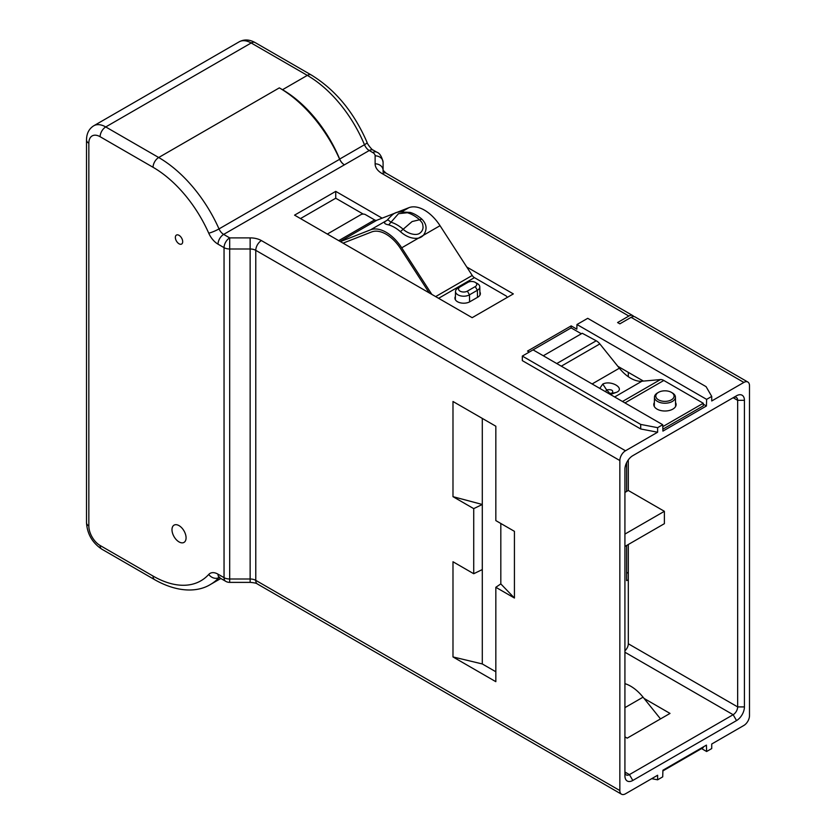 <?xml version="1.0" encoding="UTF-8"?>
<svg xmlns="http://www.w3.org/2000/svg" width="836" height="836" viewBox="0 0 836 836"><rect width="100%" height="100%" fill="white"/><g stroke="black" fill="none" stroke-linecap="round" stroke-linejoin="round"><path stroke-width="1.25" d="M626.613 545.48L626.613 580.633L628.306 579.829M626.613 572.315L628.306 573.297M383.087 171.808L383.087 162.33L383.087 170.325L386.107 173.188A7.973 4.598 120 0 0 382.125 173.585L628.86 316.039A7.973 4.598 -60 0 1 632.852 315.642A7.973 4.598 -60 0 1 633.813 316.572M605.567 391.729L606.602 389.869L609.998 393.557M602.798 384.058L606.602 389.869C611.868 389.252 613.728 390.412 612.182 393.338L616.226 392.408C625.798 388.761 611.304 379.743 602.798 384.058L599.757 388.364M610.385 394.508L616.226 392.408M675.582 405.22A11.161 6.448 180 0 1 675.875 405.868M654.358 402.513A11.161 6.448 0 0 0 653.783 404.561A11.161 6.448 0 0 0 660.67 410.518A11.161 6.448 0 0 0 672.834 409.117A11.161 6.448 0 0 0 676.105 404.561A11.161 6.448 0 0 0 675.53 402.513M654.013 405.868A11.161 6.448 180 0 1 654.295 405.22M571.134 327.89L529.261 352.06L527.537 351.068L571.166 325.883L571.134 327.89L581.354 333.783M522.322 360.63L640.7 428.972L640.7 424.416L522.322 356.073L522.322 360.63M640.7 428.972L657.618 432.222L657.618 427.666L640.7 424.416M632.81 780.458L629.424 774.606L624.92 772.004A6.374 3.678 120 0 0 626.237 774.92A6.374 3.678 120 0 0 629.424 774.606L733.151 714.717A6.374 3.678 120 0 0 737.655 706.911L737.655 400.329A6.374 3.678 120 0 0 736.338 397.413A6.374 3.678 120 0 0 733.151 397.727L632.81 455.662A11.161 6.448 120 0 0 624.92 469.33L624.92 775.902A11.161 6.448 120 0 0 632.81 780.458L736.537 720.58A11.161 6.448 120 0 0 744.427 706.911L744.427 400.329A11.161 6.448 120 0 0 736.537 395.773L733.151 397.727L737.655 400.329L744.427 400.329M624.92 546.462L664.38 523.681L664.38 511.308L628.306 490.481L628.306 459.894M624.92 534.089L664.38 511.308M624.92 492.435L628.306 490.481M628.306 376.712L628.306 372.344M624.92 650.763A6.374 3.678 -60 0 0 628.306 643.772L628.306 544.508M651.693 778.671L657.618 779.81L662.718 776.863L662.917 770.238L706.43 745.116L706.619 751.512L711.729 748.565L711.729 744.009L743.862 725.46A7.973 4.598 -60 0 0 749.495 715.7L749.495 385.689A7.973 4.598 -60 0 0 747.844 382.031A7.973 4.598 -60 0 0 743.862 382.428L631.117 317.335L619.842 323.845L617.595 322.55L628.86 316.039M657.618 779.81L657.618 775.254L625.485 793.803A7.973 4.598 -60 0 1 621.493 794.2A7.973 4.598 -60 0 1 619.842 790.553L619.842 460.542A7.973 4.598 -60 0 1 625.485 450.771L657.618 432.222M701.55 748.586L706.619 751.512M624.92 736.85L627.178 738.157L670.012 713.422L644.054 698.426M703.275 746.945L703.275 747.593L662.896 770.907M660.513 718.908L643.051 697.172A35.081 20.252 -120 0 0 624.92 683.649M175.361 237.445A5.183 2.989 -120 0 0 177.629 242.659A5.183 2.989 -120 0 0 181.621 244.049A5.183 2.989 -120 0 0 182.697 241.677A5.183 2.989 -120 0 0 180.43 236.463A5.183 2.989 -120 0 0 176.438 235.073A5.183 2.989 -120 0 0 175.361 237.445M171.986 529.7A9.969 5.758 -120 0 0 176.333 539.732A9.969 5.758 -120 0 0 184.014 542.397A9.969 5.758 -120 0 0 186.073 537.841A9.969 5.758 -120 0 0 181.725 527.809A9.969 5.758 -120 0 0 174.045 525.144A9.969 5.758 -120 0 0 171.986 529.7M279.329 87.874L282.516 89.713A95.659 55.228 60 0 1 339.677 159.07A7.973 4.598 -120 0 0 344.286 164.755A7.973 4.598 60 0 1 339.646 159.268L219.011 228.907A7.973 4.598 -120 0 0 223.651 234.404A7.973 4.598 120 0 0 218.018 244.164A15.947 9.206 -120 0 1 208.739 233.181A7.973 1.17 -24 0 0 219.011 228.907A103.633 59.837 60 0 0 158.694 157.513L279.329 87.874A103.633 59.837 60 0 1 339.646 159.268M219.053 577.519A7.973 4.598 -120 0 0 219.011 577.561A7.973 6.406 -137.6 0 1 208.739 574.447A15.947 9.206 -120 0 1 218.018 574.175A7.973 4.598 120 0 0 219.669 577.822L225.699 581.313A7.973 4.598 -60 0 1 224.048 577.655A7.973 4.598 0 0 0 229.681 579.003L250.142 579.003L250.142 248.992L229.681 248.992A7.973 4.598 180 0 1 224.048 247.644A7.973 4.598 -60 0 1 229.681 237.884L229.681 582.378L250.142 582.378L250.142 579.003A7.973 4.598 180 0 1 255.774 580.351L619.842 790.553M495.832 587.29L514.433 598.033L500.816 583.904L495.832 587.29L495.832 681.674L452.987 656.939L482.299 663.951L495.832 671.757M500.816 583.904L500.816 523.482M514.433 598.033L514.433 531.341L495.832 520.598L495.832 426.224L452.987 401.489L452.987 496.668L473.719 508.633L473.719 573.726L482.299 569.567L482.299 663.951M482.299 418.408L482.299 569.567M473.719 573.726L452.987 561.761L452.987 656.939M452.987 496.668L482.299 504.474L473.719 508.633M747.844 382.031L635.109 316.948A7.973 4.598 120 0 0 631.117 317.335M743.862 382.428L711.729 400.977L711.729 396.421L706.096 386.66L587.718 318.317L576.976 324.514L576.83 329.154L571.166 325.883M576.976 324.514L706.619 399.368L711.729 396.421M703.275 404.175L706.43 405.993L662.917 431.115L662.718 424.719L533.065 349.866L522.322 356.073M657.618 427.666L662.718 424.719M706.43 405.993L706.619 399.368M643.448 381.091L617.835 366.304M671.412 392.366L672.343 392.91A10.471 6.04 180 0 1 675.415 397.11A10.471 6.04 180 0 1 672.343 401.458A10.471 6.04 180 0 1 660.879 402.753A10.471 6.04 180 0 1 654.473 397.11A10.471 6.04 180 0 1 657.535 392.91L658.475 392.366A9.144 5.277 180 0 1 671.412 392.366A9.144 5.277 180 0 1 671.412 399.827A9.144 5.277 180 0 1 658.475 399.827A9.144 5.277 180 0 1 658.475 392.366L657.535 392.91M662.781 426.642L703.275 403.255L703.275 405.868L662.854 429.192M703.275 403.255L663.815 380.474A9.562 5.528 -120 0 0 660.43 379.575L641.923 381.226A31.883 18.413 60 0 1 619.371 368.206L599.84 343.92A9.562 5.528 -120 0 0 596.225 340.785L582.243 333.271L543.285 355.77M327.315 234.059L360.953 214.633A3.187 1.839 180 0 1 365.468 214.633L374.622 219.92A4.786 2.759 60 0 0 376.796 220.265L408.877 207.694A34.276 19.792 -120 0 1 440.039 225.689L472.235 275.462A4.786 2.759 60 0 0 474.409 277.636L505.979 295.86A3.187 1.839 180 0 1 506.909 297.167A3.187 1.839 180 0 1 506.773 297.7M405.491 212.166L410.204 212.438L398.479 213.682L390.987 222.23L387.685 219.596L386.974 220.464L387.517 220.087M387.695 219.575C394.143 212.804 395.344 210.944 406.589 212.438L409.912 213.598A35.603 20.555 60 0 1 419.599 219.763C422.222 222.961 422.65 222.501 423.068 227.329C422.891 229.963 421.637 232.032 419.296 233.537C415.178 235.982 407.174 233.139 403.161 229.252L412.106 221.55L421.929 219.199C426.882 224.341 427.363 229.712 423.361 235.313L418.387 238.187M440.039 225.689L423.361 235.313A15.226 12.383 51.4 0 1 418.397 238.187C412.294 238.991 406.286 236.807 400.392 231.635L403.161 229.252A35.603 20.555 -120 0 0 390.987 222.23L388.667 224.874C383.714 223.944 383.233 222.386 387.235 220.192L370.547 229.827L340.419 241.625M431.846 294.408L401.708 247.822A34.276 19.792 60 0 0 370.547 229.827M429.213 292.893L400.622 248.689A31.883 18.413 -120 0 0 371.633 231.948L343.053 243.14M455.401 296.498A8.768 5.058 0 0 0 454.93 298.138A8.768 5.058 0 0 0 460.343 302.82A8.768 5.058 0 0 0 469.905 301.723L477.795 297.167A8.768 5.058 0 0 0 480.366 293.582A8.768 5.058 0 0 0 479.885 291.942M479.927 293.969A8.768 5.058 180 0 1 480.198 294.554M455.097 299.11A8.768 5.058 180 0 1 455.359 298.525M460.04 286.915L467.93 282.359A5.183 2.989 180 0 1 475.256 282.359A5.183 2.989 180 0 1 475.256 286.581L467.366 291.137A5.183 2.989 180 0 1 460.04 291.137A5.183 2.989 180 0 1 460.04 286.915L457.909 288.138A8.182 4.723 180 0 0 455.515 291.419L455.338 299.664M475.256 282.359L477.377 283.582A8.182 4.723 180 0 1 479.78 286.863A8.182 4.723 180 0 1 477.377 290.27L469.487 294.826A8.182 4.723 180 0 1 460.521 295.839A8.182 4.723 180 0 1 455.515 291.419M363.221 214.089L335.738 198.226L300.49 218.572M335.738 198.226L335.738 191.371L294.565 215.145L472.162 317.68L513.335 293.906L466.781 267.029M382.146 218.165L335.738 191.371M626.613 462.716L626.613 491.463M282.516 89.713L307.314 75.386A95.659 55.228 -120 0 1 364.475 144.743A7.973 1.432 -22.6 0 0 367.077 142.413C366.941 143.562 372.323 150.449 373.232 150.135A7.973 4.598 120 0 0 369.24 150.522A7.973 4.598 60 0 1 364.475 144.743L339.677 159.07M375.124 155.82A7.973 4.598 180 0 0 372.783 152.57A7.973 4.598 -60 0 1 376.775 152.173C379.711 153.134 381.812 156.52 383.087 162.33A7.973 6.51 180 0 0 375.124 155.82L375.124 163.825A7.973 6.51 0 0 1 383.087 170.325M375.124 163.825A23.92 13.804 0 0 0 382.125 173.585M612.736 392.941L608.838 393.61M628.306 643.772L737.655 706.911L744.427 706.911M736.537 720.58L733.151 714.717L624.92 652.237M643.051 697.172L624.92 707.643M372.783 152.57L369.24 150.522L223.651 234.404L229.681 237.884L250.142 237.884A15.947 9.206 0 0 1 261.407 240.58L625.485 450.771M239.221 41.8L93.789 125.766A23.92 13.804 60 0 1 105.744 126.947L158.694 157.513A7.973 4.598 -60 0 0 153.051 167.284L100.111 136.717A7.973 4.598 120 0 1 105.744 126.947L251.187 42.981A23.92 13.804 -120 0 0 239.221 41.8C244.175 39.156 249.483 39.417 255.168 42.594A7.973 4.598 120 0 0 251.187 42.981L307.314 75.386A7.973 4.598 -60 0 1 311.295 75C335.34 89.703 353.931 112.181 367.077 142.413M88.835 525.959L88.835 143.228A7.973 4.598 180 0 1 86.505 139.967L86.505 522.709A7.973 4.598 0 0 0 88.835 525.959A15.947 9.206 60 0 0 100.111 545.49A7.973 4.598 120 0 0 101.762 549.137L154.702 579.703A7.973 4.598 -60 0 1 153.051 576.056L100.111 545.49M88.835 143.228A15.947 9.206 60 0 1 100.111 136.717M153.051 167.284A95.659 55.228 60 0 1 185.634 195.739A95.659 55.228 60 0 1 208.739 233.181M218.018 574.175L224.048 577.655L224.048 247.644L218.018 244.164M619.842 460.542L255.774 250.34L255.774 580.351A7.973 4.598 120 0 0 257.425 584.009L621.493 794.2M154.702 579.703C178.162 593.017 198.205 592.076 210.505 584.437A103.633 59.837 60 0 0 219.011 577.561L219.074 577.53M261.407 240.58A7.973 4.598 120 0 0 255.774 250.34A7.973 4.598 0 0 0 250.142 248.992L250.142 237.884M208.739 574.447A95.659 55.228 60 0 1 153.051 576.056M663.815 380.474L624.952 402.91M622.475 401.489L660.43 379.575M641.923 381.226L614.648 396.964M592.107 383.954L619.371 368.206M556.776 363.555L596.225 340.785M599.84 343.92L561.301 366.168M410.204 212.438A34.276 19.792 60 0 1 421.929 219.199M401.792 211.79L408.877 207.694M400.392 231.635A34.276 19.792 -120 0 0 388.667 224.874M435.64 296.602L472.235 275.462M418.397 238.187L401.708 247.822M474.409 277.636L438.597 298.306M338.726 240.643L374.622 219.92M376.796 220.265L340.106 241.447M467.366 291.137L469.487 294.826L469.592 301.89M477.481 297.334L477.377 290.27L475.256 286.581M386.107 173.188L632.852 315.642M86.505 522.709C87.257 534.016 92.347 542.825 101.762 549.137M93.789 125.766C89.024 128.723 86.599 133.457 86.505 139.967M250.142 582.378C254.322 582.723 256.746 583.267 257.425 584.009M219.669 577.039L218.551 577.352L219.669 577.822M225.699 581.313A7.973 7.973 0 0 0 229.681 582.378M210.505 584.437L220.819 578.491M654.473 397.11L654.274 406.453M675.415 397.11L675.613 406.453M373.232 150.135L376.775 152.173M479.78 286.863L479.958 295.108M255.168 42.594L311.295 75"/></g></svg>
